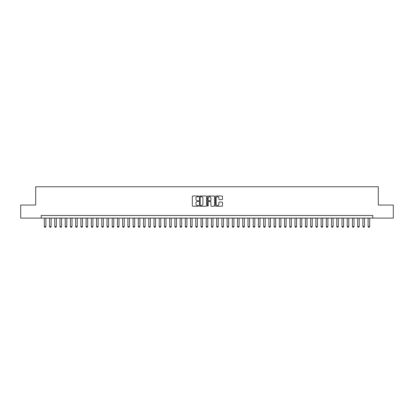<?xml version="1.0" encoding="UTF-8"?>
<svg xmlns="http://www.w3.org/2000/svg" width="414" height="414" viewBox="0 0 414 414"><rect width="100%" height="100%" fill="white"/><g stroke="black" fill="none" stroke-linecap="round" stroke-linejoin="round"><path stroke-width="0.62" d="M198.642 196.36A0.357 0.357 0 0 0 198.285 195.998L192.841 195.998A0.512 0.512 0 0 0 192.329 196.51L192.329 205.737A0.512 0.512 0 0 0 192.841 206.25L198.285 206.25A0.357 0.357 0 0 0 198.642 205.893A0.357 0.357 0 0 0 198.285 205.535L197.581 205.535A1.64 1.64 0 0 1 195.941 203.895L195.941 203.124A1.64 1.64 0 0 1 197.581 201.483L198.285 201.483A0.357 0.357 0 0 0 198.642 201.126A0.357 0.357 0 0 0 198.285 200.764L197.581 200.764A1.64 1.64 0 0 1 195.941 199.124L195.941 198.358A1.64 1.64 0 0 1 197.581 196.717L198.285 196.717A0.357 0.357 0 0 0 198.642 196.36M221.982 199.615A0.512 0.512 0 0 0 222.494 199.103L222.494 196.51A0.512 0.512 0 0 0 221.982 195.998L215.932 195.998A0.512 0.512 0 0 0 215.42 196.51L215.42 205.737A0.512 0.512 0 0 0 215.932 206.25L221.982 206.25A0.512 0.512 0 0 0 222.494 205.737L222.494 202.612A0.512 0.512 0 0 0 221.982 202.099L219.394 202.099A0.512 0.512 0 0 0 218.882 202.612L218.882 204.164A1.371 1.371 0 0 1 217.51 205.535A1.371 1.371 0 0 1 216.139 204.164L216.139 198.089A1.371 1.371 0 0 1 217.51 196.717A1.371 1.371 0 0 1 218.882 198.089L218.882 199.103A0.512 0.512 0 0 0 219.394 199.615L221.982 199.615M41.198 218.095L20.7 218.095L20.7 205.044L35.713 205.044L35.713 186.766L378.287 186.766L378.287 205.044L393.3 205.044L393.3 218.095L372.802 218.095L372.802 215.487L41.198 215.487L41.198 218.095L372.802 218.095M206.55 196.51A0.512 0.512 0 0 0 206.037 195.998L199.988 195.998A0.512 0.512 0 0 0 199.476 196.51L199.476 205.737A0.512 0.512 0 0 0 199.988 206.25L206.037 206.25A0.512 0.512 0 0 0 206.55 205.737L206.55 196.51M207.963 195.998L214.012 195.998A0.512 0.512 0 0 1 214.524 196.51L214.524 205.737A0.512 0.512 0 0 1 214.012 206.25L211.419 206.25A0.512 0.512 0 0 1 210.907 205.737L210.907 201.996A0.512 0.512 0 0 0 210.395 201.483L208.677 201.483A0.512 0.512 0 0 0 208.164 201.996L208.164 205.893A0.357 0.357 0 0 1 207.807 206.25A0.357 0.357 0 0 1 207.45 205.893L207.45 196.51A0.512 0.512 0 0 1 207.963 195.998M200.552 196.717A0.357 0.357 0 0 0 200.195 197.074L200.195 205.173A0.357 0.357 0 0 0 200.552 205.535L201.297 205.535A1.64 1.64 0 0 0 202.938 203.895L202.938 198.358A1.64 1.64 0 0 0 201.297 196.717L200.552 196.717M210.907 198.115A1.371 1.371 0 0 0 209.536 196.743A1.371 1.371 0 0 0 208.164 198.115L208.164 200.252A0.512 0.512 0 0 0 208.677 200.764L210.395 200.764A0.512 0.512 0 0 0 210.907 200.252L210.907 198.115M44.329 218.095L44.329 226.556L45.897 226.556L45.897 218.095M45.897 226.556L45.504 227.234L44.722 227.234L44.329 226.556M49.551 218.095L49.551 226.556L51.119 226.556L51.119 218.095M51.119 226.556L50.725 227.234L49.944 227.234L49.551 226.556M54.772 218.095L54.772 226.556L56.34 226.556L56.34 218.095M56.34 226.556L55.947 227.234L55.165 227.234L54.772 226.556M59.999 218.095L59.999 226.556L61.562 226.556L61.562 218.095M61.562 226.556L61.174 227.234L60.387 227.234L59.999 226.556M65.221 218.095L65.221 226.556L66.783 226.556L66.783 218.095M66.783 226.556L66.395 227.234L65.609 227.234L65.221 226.556M70.442 218.095L70.442 226.556L72.01 226.556L72.01 218.095M72.01 226.556L71.617 227.234L70.83 227.234L70.442 226.556M75.664 218.095L75.664 226.556L77.232 226.556L77.232 218.095M77.232 226.556L76.838 227.234L76.057 227.234L75.664 226.556M80.885 218.095L80.885 226.556L82.453 226.556L82.453 218.095M82.453 226.556L82.06 227.234L81.279 227.234L80.885 226.556M86.107 218.095L86.107 226.556L87.675 226.556L87.675 218.095M87.675 226.556L87.282 227.234L86.5 227.234L86.107 226.556M91.328 218.095L91.328 226.556L92.896 226.556L92.896 218.095M92.896 226.556L92.503 227.234L91.722 227.234L91.328 226.556M96.55 218.095L96.55 226.556L98.118 226.556L98.118 218.095M98.118 226.556L97.725 227.234L96.943 227.234L96.55 226.556M101.772 218.095L101.772 226.556L103.34 226.556L103.34 218.095M103.34 226.556L102.946 227.234L102.165 227.234L101.772 226.556M106.998 218.095L106.998 226.556L108.561 226.556L108.561 218.095M108.561 226.556L108.173 227.234L107.386 227.234L106.998 226.556M112.22 218.095L112.22 226.556L113.783 226.556L113.783 218.095M113.783 226.556L113.395 227.234L112.608 227.234L112.22 226.556M117.441 218.095L117.441 226.556L119.004 226.556L119.004 218.095M119.004 226.556L118.616 227.234L117.83 227.234L117.441 226.556M122.663 218.095L122.663 226.556L124.231 226.556L124.231 218.095M124.231 226.556L123.838 227.234L123.056 227.234L122.663 226.556M127.885 218.095L127.885 226.556L129.453 226.556L129.453 218.095M129.453 226.556L129.059 227.234L128.278 227.234L127.885 226.556M133.106 218.095L133.106 226.556L134.674 226.556L134.674 218.095M134.674 226.556L134.281 227.234L133.499 227.234L133.106 226.556M138.328 218.095L138.328 226.556L139.896 226.556L139.896 218.095M139.896 226.556L139.502 227.234L138.721 227.234L138.328 226.556M143.549 218.095L143.549 226.556L145.117 226.556L145.117 218.095M145.117 226.556L144.724 227.234L143.943 227.234L143.549 226.556M148.771 218.095L148.771 226.556L150.339 226.556L150.339 218.095M150.339 226.556L149.946 227.234L149.164 227.234L148.771 226.556M153.998 218.095L153.998 226.556L155.56 226.556L155.56 218.095M155.56 226.556L155.172 227.234L154.386 227.234L153.998 226.556M159.219 218.095L159.219 226.556L160.782 226.556L160.782 218.095M160.782 226.556L160.394 227.234L159.607 227.234L159.219 226.556M164.441 218.095L164.441 226.556L166.004 226.556L166.004 218.095M166.004 226.556L165.616 227.234L164.829 227.234L164.441 226.556M169.662 218.095L169.662 226.556L171.23 226.556L171.23 218.095M171.23 226.556L170.837 227.234L170.056 227.234L169.662 226.556M174.884 218.095L174.884 226.556L176.452 226.556L176.452 218.095M176.452 226.556L176.059 227.234L175.277 227.234L174.884 226.556M180.106 218.095L180.106 226.556L181.674 226.556L181.674 218.095M181.674 226.556L181.28 227.234L180.499 227.234L180.106 226.556M185.327 218.095L185.327 226.556L186.895 226.556L186.895 218.095M186.895 226.556L186.502 227.234L185.72 227.234L185.327 226.556M190.549 218.095L190.549 226.556L192.117 226.556L192.117 218.095M192.117 226.556L191.723 227.234L190.942 227.234L190.549 226.556M195.77 218.095L195.77 226.556L197.338 226.556L197.338 218.095M197.338 226.556L196.945 227.234L196.164 227.234L195.77 226.556M200.997 218.095L200.997 226.556L202.56 226.556L202.56 218.095M202.56 226.556L202.172 227.234L201.385 227.234L200.997 226.556M206.219 218.095L206.219 226.556L207.781 226.556L207.781 218.095M207.781 226.556L207.393 227.234L206.607 227.234L206.219 226.556M211.44 218.095L211.44 226.556L213.003 226.556L213.003 218.095M213.003 226.556L212.615 227.234L211.828 227.234L211.44 226.556M216.662 218.095L216.662 226.556L218.23 226.556L218.23 218.095M218.23 226.556L217.836 227.234L217.055 227.234L216.662 226.556M221.883 218.095L221.883 226.556L223.451 226.556L223.451 218.095M223.451 226.556L223.058 227.234L222.277 227.234L221.883 226.556M227.105 218.095L227.105 226.556L228.673 226.556L228.673 218.095M228.673 226.556L228.28 227.234L227.498 227.234L227.105 226.556M232.326 218.095L232.326 226.556L233.894 226.556L233.894 218.095M233.894 226.556L233.501 227.234L232.72 227.234L232.326 226.556M237.548 218.095L237.548 226.556L239.116 226.556L239.116 218.095M239.116 226.556L238.723 227.234L237.941 227.234L237.548 226.556M242.77 218.095L242.77 226.556L244.338 226.556L244.338 218.095M244.338 226.556L243.944 227.234L243.163 227.234L242.77 226.556M247.996 218.095L247.996 226.556L249.559 226.556L249.559 218.095M249.559 226.556L249.171 227.234L248.384 227.234L247.996 226.556M253.218 218.095L253.218 226.556L254.781 226.556L254.781 218.095M254.781 226.556L254.393 227.234L253.606 227.234L253.218 226.556M258.439 218.095L258.439 226.556L260.002 226.556L260.002 218.095M260.002 226.556L259.614 227.234L258.828 227.234L258.439 226.556M263.661 218.095L263.661 226.556L265.229 226.556L265.229 218.095M265.229 226.556L264.836 227.234L264.054 227.234L263.661 226.556M268.883 218.095L268.883 226.556L270.451 226.556L270.451 218.095M270.451 226.556L270.057 227.234L269.276 227.234L268.883 226.556M274.104 218.095L274.104 226.556L275.672 226.556L275.672 218.095M275.672 226.556L275.279 227.234L274.498 227.234L274.104 226.556M279.326 218.095L279.326 226.556L280.894 226.556L280.894 218.095M280.894 226.556L280.501 227.234L279.719 227.234L279.326 226.556M284.547 218.095L284.547 226.556L286.115 226.556L286.115 218.095M286.115 226.556L285.722 227.234L284.941 227.234L284.547 226.556M289.769 218.095L289.769 226.556L291.337 226.556L291.337 218.095M291.337 226.556L290.944 227.234L290.162 227.234L289.769 226.556M294.996 218.095L294.996 226.556L296.559 226.556L296.559 218.095M296.559 226.556L296.17 227.234L295.384 227.234L294.996 226.556M300.217 218.095L300.217 226.556L301.78 226.556L301.78 218.095M301.78 226.556L301.392 227.234L300.605 227.234L300.217 226.556M305.439 218.095L305.439 226.556L307.002 226.556L307.002 218.095M307.002 226.556L306.614 227.234L305.827 227.234L305.439 226.556M310.66 218.095L310.66 226.556L312.228 226.556L312.228 218.095M312.228 226.556L311.835 227.234L311.054 227.234L310.66 226.556M315.882 218.095L315.882 226.556L317.45 226.556L317.45 218.095M317.45 226.556L317.057 227.234L316.275 227.234L315.882 226.556M321.104 218.095L321.104 226.556L322.672 226.556L322.672 218.095M322.672 226.556L322.278 227.234L321.497 227.234L321.104 226.556M326.325 218.095L326.325 226.556L327.893 226.556L327.893 218.095M327.893 226.556L327.5 227.234L326.718 227.234L326.325 226.556M331.547 218.095L331.547 226.556L333.115 226.556L333.115 218.095M333.115 226.556L332.721 227.234L331.94 227.234L331.547 226.556M336.768 218.095L336.768 226.556L338.336 226.556L338.336 218.095M338.336 226.556L337.943 227.234L337.162 227.234L336.768 226.556M341.99 218.095L341.99 226.556L343.558 226.556L343.558 218.095M343.558 226.556L343.17 227.234L342.383 227.234L341.99 226.556M347.217 218.095L347.217 226.556L348.779 226.556L348.779 218.095M348.779 226.556L348.391 227.234L347.605 227.234L347.217 226.556M352.438 218.095L352.438 226.556L354.001 226.556L354.001 218.095M354.001 226.556L353.613 227.234L352.826 227.234L352.438 226.556M357.66 218.095L357.66 226.556L359.228 226.556L359.228 218.095M359.228 226.556L358.834 227.234L358.053 227.234L357.66 226.556M362.881 218.095L362.881 226.556L364.449 226.556L364.449 218.095M364.449 226.556L364.056 227.234L363.275 227.234L362.881 226.556M368.103 218.095L368.103 226.556L369.671 226.556L369.671 218.095M369.671 226.556L369.278 227.234L368.496 227.234L368.103 226.556"/></g></svg>
